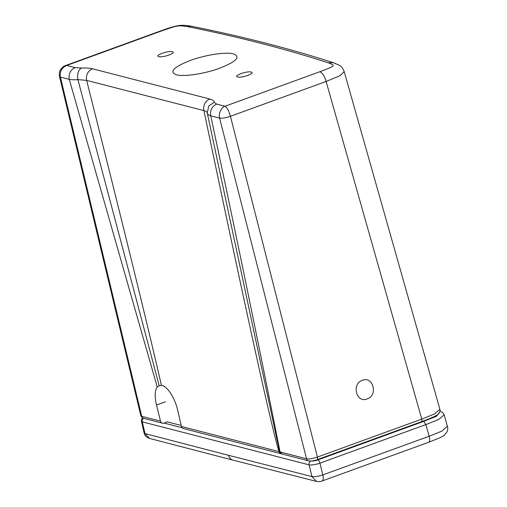 <?xml version="1.0" encoding="UTF-8"?>
<svg xmlns="http://www.w3.org/2000/svg" width="507" height="507" viewBox="0 0 507 507"><rect width="100%" height="100%" fill="white"/><g stroke="black" fill="none" stroke-linecap="round" stroke-linejoin="round"><path stroke-width="0.76" d="M214.233 102.313L216.616 104.087C211.85 106.388 209.892 110.298 210.735 115.811C208.592 115.152 207.439 114.202 207.262 112.966L208.757 105.969L214.233 102.313C214.036 100.836 212.566 99.74 209.828 99.03A9.329 8.277 104.4 0 0 203.915 110.602L86.659 80.391A9.329 8.277 -75.6 0 1 92.572 68.813C89.802 68.109 86.032 67.856 81.266 68.046C78.16 70.359 77.045 74.225 77.913 79.631C74.447 79.878 71.563 79.789 69.256 79.358L157.265 387.044A23.328 9.208 70 0 0 156.524 405.036L160.516 421.152A3.112 2.757 104.4 0 0 162.424 423.187A3.112 2.757 104.4 0 0 163.926 423.104L167.354 421.856A57910.377 13911.7 -13.9 0 0 181.195 425.468M59.477 76.297L60.396 77.064C59.592 71.544 61.702 67.678 66.74 65.466L65.492 65.574M333.289 62.716C290.6 48.843 243.328 36.688 191.475 26.25L187.476 26.611C177.9 25.236 178.134 25.179 161.511 30.959L66.74 65.466L75.137 67.634L81.266 68.046M176.328 74.776C183.699 76.893 203.687 73.965 218.701 68.572C236.059 61.879 241.028 56.993 233.607 53.919C225.843 51.663 204.169 55.086 189.029 60.922C173.356 67.336 169.116 71.956 176.328 74.776C183.699 76.893 203.687 73.965 218.701 68.572C236.059 61.879 241.028 56.993 233.607 53.919C225.843 51.663 204.169 55.086 189.029 60.922C173.356 67.336 169.116 71.956 176.328 74.776M172.241 51.739C168.166 50.427 153.913 55.624 158.818 56.626C162.886 57.931 177.146 52.747 172.241 51.739M251.117 72.064C247.042 70.758 232.795 75.949 237.694 76.95C241.763 78.262 256.029 73.071 251.117 72.064M75.137 67.634C70.378 69.934 68.413 73.845 69.256 79.358L60.396 77.064L141.719 416.31L140.819 415.645M344.19 71.614L340.108 75.638L326.109 81.469L230.432 116.299L317.42 457.086L421.786 419.093L434.36 414.048L439.899 409.32L344.19 71.607C341.674 65.555 340.457 65.707 333.207 62.691M216.616 104.087L225.013 106.248C227.098 107.573 228.904 110.925 230.432 116.299C225.862 117.833 222.25 118.429 219.594 118.087L210.735 115.811C234.792 228.289 257.905 340.336 280.06 451.952L279.591 451.8L207.287 113.105M333.207 62.697L328.238 62.805C335.704 65.695 335.976 65.606 319.797 71.747L225.013 106.248C222.446 106.413 218.181 112.434 219.594 118.087L306.558 458.784C308.313 459.323 311.932 458.759 317.42 457.086A3.112 1.229 70 0 1 317.103 459.697L421.456 421.71M207.262 112.966C207.122 111.876 206.007 111.09 203.915 110.602C245.838 310.607 272.272 430.665 278.996 451.61A32.841 9.278 163.1 0 1 279.591 451.8L281.955 453.987L280.06 451.952L306.558 458.784A3.112 2.757 -75.6 0 0 308.465 460.819C310.702 461.269 313.58 460.895 317.103 459.697M181.43 426.463L278.996 451.61A3.112 2.757 104.4 0 0 280.922 453.689L183.35 428.548A3.112 2.757 -75.6 0 1 181.43 426.463L177.703 410.309C174.978 397.963 167.006 385.732 161.448 385.377C145.008 313.941 120.92 216.857 86.659 80.391L77.913 79.631L159.204 385.726L157.265 387.044M367.207 398.889C356.427 403.572 351.243 383.799 362.34 380.332C373.114 375.649 378.304 395.422 367.207 398.889M161.448 385.377L159.331 385.681M281.974 453.993L308.465 460.819M281.683 453.898L280.922 453.695A3.112 2.757 104.4 0 0 280.922 453.695M362.34 380.332C351.243 383.799 356.427 403.572 367.207 398.889C378.304 395.422 373.114 375.649 362.34 380.332M158.818 56.626C153.913 55.624 168.166 50.427 172.241 51.739C177.146 52.747 162.886 57.931 158.818 56.626M237.694 76.95C232.795 75.949 247.042 70.758 251.117 72.064C256.029 73.071 241.763 78.262 237.694 76.95M447.383 426.229L441.749 431.172L429.176 436.261L322.832 474.894C318.979 476.276 315.36 476.84 311.976 476.599L316.476 481.416L233.03 460.147A7.244 6.42 104.5 0 1 233.005 460.134A7.244 6.42 104.5 0 1 228.543 455.311L145.002 433.58L144.102 432.908C144.698 435.646 146.479 437.465 149.445 438.378L145.002 433.58L142.296 421.856L141.402 421.216L144.102 432.908M447.453 426.412C447.985 427.762 447.858 429.581 447.06 431.869L444.088 435.469L440.006 437.756L428.466 442.351A7.256 2.858 69.8 0 0 429.176 436.261L425.88 424.587L438.46 419.587L444.189 414.859M439.81 411.88L436.527 416.241L423.776 421.349L425.88 424.587L319.942 463.157C316.9 464.456 309.954 465.42 309.074 464.837A3.112 2.757 -75.5 0 1 310.892 461.009M423.776 421.349L317.838 459.919A3.112 1.229 70 0 1 319.942 463.157L322.832 474.894A7.256 2.871 70.2 0 1 322.072 481.004C320.88 481.65 319.017 481.783 316.482 481.416L316.894 481.511M59.496 76.392C59.078 73.8 59.37 71.645 60.358 69.941C62.127 67.444 63.838 65.992 65.485 65.58L160.497 30.984A9.329 3.682 70 0 1 161.511 30.959M328.238 62.805A3071.723 737.939 -13.9 0 0 187.476 26.611M92.572 68.813L209.828 99.03M319.797 71.747A9.329 3.682 70 0 1 326.109 81.469L421.786 419.093C422.16 420.88 421.944 421.754 421.127 421.716M59.49 76.392L140.826 415.67C142.042 417.762 142.98 418.655 143.633 418.345A3.112 2.757 -75.5 0 1 141.719 416.31L160.516 421.152M156.524 405.036L165.472 401.772M428.466 442.351L322.072 481.004A7.256 2.871 70.2 0 1 322.04 481.016M143.589 418.332A3.112 2.757 104.4 0 0 142.296 421.856L309.074 464.837L311.976 476.599L228.543 455.311M164.027 423.066L182.032 427.712M317.838 459.919A5.184 1.242 166.1 0 1 311.222 460.99M191.405 26.237C186.291 25.331 182.203 25.09 179.155 25.515L176.804 25.889C167.399 28.183 163.736 29.932 160.497 30.984M207.243 112.814L207.293 113.137M143.633 418.345L162.424 423.187M421.469 421.71C425.588 420.29 437.623 415.62 438.479 413.877C439.848 412.387 440.317 410.866 439.899 409.32M447.434 426.412L444.176 414.859M444.195 414.872L442.839 412.704L440.025 410.955M149.457 438.403L233.005 460.141M142.423 417.844L141.491 419.352L141.402 421.216"/></g></svg>
